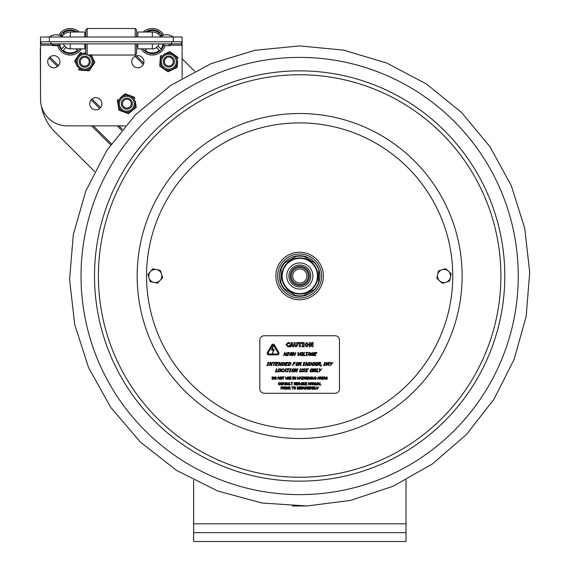 <?xml version="1.0" encoding="UTF-8"?>
<svg xmlns="http://www.w3.org/2000/svg" width="570" height="570" viewBox="0 0 570 570"><rect width="100%" height="100%" fill="white"/><g stroke="black" fill="none" stroke-linecap="round" stroke-linejoin="round"><path stroke-width="0.85" d="M406.018 541.5L406.018 532.651L193.622 532.651L193.622 541.5L406.018 541.5M193.622 480.211L193.622 532.651M406.018 480.033L406.018 532.651M40.513 86.163L40.292 49.034M182.108 58.76L194.655 71.257M94.641 171.499L54.898 131.898A48.678 48.678 0 0 1 41.289 105.692M62.03 36.587A9.754 9.754 0 0 1 70.281 32.02A9.754 9.754 0 0 0 62.03 36.587M152.34 37.014L152.34 32.02A9.754 9.754 0 0 1 160.597 36.587M49.362 41.774L182.108 41.774L182.108 37.014L40.513 37.014L40.513 41.774L49.362 41.774L49.362 37.014A10.994 10.994 0 0 1 58.781 35.141A13.274 13.274 0 0 1 79.287 32.02M137.862 37.014L137.862 32.02L152.34 32.02M84.759 37.014L84.759 32.02L70.281 32.02L70.281 37.014M84.759 32.02L70.281 32.02M182.108 78.19L182.108 41.774M125.272 125.87L67.061 125.87A26.548 26.548 0 0 1 40.513 99.315L40.513 41.774M143.946 61.703A6.085 6.085 0 0 1 134.819 66.975A6.085 6.085 0 0 1 134.819 56.437A6.085 6.085 0 0 1 143.946 61.703M101.909 103.74A6.085 6.085 0 0 1 92.782 109.013A6.085 6.085 0 0 1 92.782 98.475A6.085 6.085 0 0 1 101.909 103.74M59.871 61.703A6.085 6.085 0 0 1 50.744 66.975A6.085 6.085 0 0 1 50.744 56.437A6.085 6.085 0 0 1 59.871 61.703M66.07 47.488L63.185 50.374L66.07 47.488A7.097 7.097 0 0 0 70.872 48.849M77.377 50.374A11.151 11.151 0 0 1 63.185 50.374A11.151 11.151 0 0 0 77.377 50.374L75.853 48.849M70.281 43.89L70.281 48.849A7.075 7.075 0 0 1 63.534 43.89A7.097 7.097 0 0 0 64.567 45.985L61.681 48.87A11.151 11.151 0 0 1 59.764 45.472M60.812 35.889A11.151 11.151 0 0 1 61.681 34.677L62.679 35.668M64.182 34.172L63.185 33.174A11.151 11.151 0 0 1 75.689 32.02M79.8 48.849A11.856 11.856 0 0 1 59.066 45.629M60.156 35.604A11.856 11.856 0 0 1 77.028 32.02M81.517 48.849A13.274 13.274 0 0 1 57.577 45.629L52.725 45.629L57.577 45.629M146.768 48.849L145.243 50.374L146.768 48.849M159.436 50.374A11.151 11.151 0 0 1 145.243 50.374A11.151 11.151 0 0 0 159.436 50.374L156.55 47.488A7.097 7.097 0 0 1 151.748 48.849M137.862 43.89L137.862 48.849L152.34 48.849A7.075 7.075 0 0 0 159.087 43.89A7.097 7.097 0 0 1 158.054 45.985L160.94 48.87A11.151 11.151 0 0 0 162.856 45.472M143.334 32.02A13.274 13.274 0 0 1 163.839 35.141A10.994 10.994 0 0 1 173.259 37.014A10.994 10.994 0 0 0 159.985 37.014M169.034 44.759L169.896 45.629L165.043 45.629A13.274 13.274 0 0 1 141.103 48.849M145.592 32.02A11.856 11.856 0 0 1 162.464 35.604M164.01 43.89A11.856 11.856 0 0 1 142.821 48.849M159.942 35.668L160.94 34.677A11.151 11.151 0 0 1 161.809 35.889M146.932 32.02A11.151 11.151 0 0 1 159.436 33.174L158.446 34.172M85.749 29.918L87.167 28.5L85.749 29.918L85.749 37.014M85.749 43.89L85.749 53.637L87.167 55.048L135.204 55.048L135.204 43.89M136.622 37.014L136.622 29.918L135.204 28.5L87.167 28.5L87.167 37.014M87.167 43.89L87.167 55.048M136.622 43.89L136.622 53.637L135.204 55.048M87.167 28.5L135.204 28.5L135.204 37.014M70.281 48.849L84.759 48.849L84.759 43.89M41.04 43.89L41.04 41.774L41.04 43.89L181.581 43.89L181.581 41.774M137.862 48.849L137.862 46.199L136.622 46.199M53.594 44.759A0.869 0.869 0 0 1 52.725 45.629A0.869 0.869 0 0 1 51.856 44.759A0.869 0.869 0 0 1 52.725 43.89A0.869 0.869 0 0 0 51.856 44.759A0.869 0.869 0 0 0 52.725 45.629A0.869 0.869 0 0 0 53.594 44.759M164.217 44.759A0.869 0.869 0 0 1 163.348 45.629A0.869 0.869 0 0 1 162.478 44.759A0.869 0.869 0 0 1 163.348 43.89M168.834 56.024A5.529 5.529 0 0 0 163.305 61.553A5.529 5.529 0 0 0 168.834 67.089A5.529 5.529 0 0 0 174.37 61.553A5.529 5.529 0 0 0 168.834 56.024M168.834 57.086A4.467 4.467 0 0 0 164.367 61.553A4.467 4.467 0 0 0 168.834 66.02A4.467 4.467 0 0 0 173.301 61.553A4.467 4.467 0 0 0 168.834 57.086M84.759 56.174A5.529 5.529 0 0 0 79.23 61.703A5.529 5.529 0 0 0 84.759 67.239A5.529 5.529 0 0 0 90.295 61.703A5.529 5.529 0 0 0 84.759 56.174M84.759 57.235A4.467 4.467 0 0 0 80.292 61.703A4.467 4.467 0 0 0 84.759 66.17A4.467 4.467 0 0 0 89.226 61.703A4.467 4.467 0 0 0 84.759 57.235M126.875 98.133A5.529 5.529 0 0 0 121.339 103.669A5.529 5.529 0 0 0 126.875 109.198A5.529 5.529 0 0 0 132.404 103.669A5.529 5.529 0 0 0 126.875 98.133M126.875 99.201A4.467 4.467 0 0 0 122.408 103.669A4.467 4.467 0 0 0 126.875 108.136A4.467 4.467 0 0 0 131.342 103.669A4.467 4.467 0 0 0 126.875 99.201M172.767 53.78L170.651 52.319A9.555 9.555 0 0 0 168.513 52.155L166.191 53.259M163.939 54.335L169.632 51.621L177.968 57.349L177.868 58.582A9.555 9.555 0 0 0 176.949 56.651L174.826 55.19M160.198 59.772L160.498 55.974L161.616 55.44A9.555 9.555 0 0 0 160.398 57.207L159.799 64.823A9.555 9.555 0 0 0 160.726 66.761L167.024 71.086A9.555 9.555 0 0 0 169.162 71.257L176.059 67.965A9.555 9.555 0 0 0 177.27 66.198L177.669 61.147M164.901 69.633L168.043 71.791L171.484 70.153M162.842 68.222L159.707 66.063L160.006 62.265M173.736 69.077L177.17 67.438L177.47 63.633M176.501 58.047A8.493 8.493 0 0 0 161.83 56.893A8.493 8.493 0 0 0 168.171 70.174A8.493 8.493 0 0 0 176.501 58.047A8.493 8.493 0 0 0 161.83 56.893A8.493 8.493 0 0 0 168.171 70.174A8.493 8.493 0 0 0 176.501 58.047M128.72 95.105L126.319 94.2A9.555 9.555 0 0 0 124.203 94.542L122.208 96.173M120.277 97.755L125.158 93.758L134.627 97.328L134.826 98.553A9.555 9.555 0 0 0 133.465 96.893L131.057 95.988M117.947 103.932L117.335 100.17L118.289 99.387A9.555 9.555 0 0 0 117.534 101.396L118.774 108.934A9.555 9.555 0 0 0 120.135 110.594L127.281 113.288A9.555 9.555 0 0 0 129.397 112.938L135.304 108.1A9.555 9.555 0 0 0 136.066 106.091L135.24 101.09M124.873 112.383L128.442 113.722L131.385 111.307M122.536 111.499L118.973 110.153L118.353 106.398M133.316 109.725L136.266 107.31L135.646 103.555M133.373 98.361A8.493 8.493 0 0 0 118.852 100.74A8.493 8.493 0 0 0 128.179 112.126A8.493 8.493 0 0 0 133.373 98.361A8.493 8.493 0 0 0 118.852 100.74A8.493 8.493 0 0 0 128.179 112.126A8.493 8.493 0 0 0 133.373 98.361M76.822 57.798L75.368 59.921A9.555 9.555 0 0 0 75.212 62.066L76.323 64.382M77.406 66.633L74.67 60.947L80.37 52.59L81.61 52.682A9.555 9.555 0 0 0 79.679 53.616L78.225 55.739M82.857 70.345L79.059 70.06L78.525 68.949A9.555 9.555 0 0 0 80.299 70.153L87.915 70.73A9.555 9.555 0 0 0 89.846 69.796L94.15 63.484A9.555 9.555 0 0 0 94.314 61.346L91.001 54.464M92.703 65.607L94.848 62.465L93.195 59.031M91.293 67.673L89.148 70.823L85.35 70.538M85.749 52.996L84.175 52.875M81.075 54.05A8.493 8.493 0 0 0 77.748 66.498A8.493 8.493 0 0 0 90.552 67.923A8.493 8.493 0 0 0 90.046 55.048A8.493 8.493 0 0 1 90.552 67.923A8.493 8.493 0 0 1 77.748 66.498A8.493 8.493 0 0 1 85.749 53.267A8.493 8.493 0 0 0 81.075 54.05M299.642 70.858A205.143 205.143 0 0 0 94.506 276.001A205.143 205.143 0 0 0 299.642 481.144A205.143 205.143 0 0 0 504.785 276.001A205.143 205.143 0 0 0 299.642 70.858A205.143 205.143 0 0 0 94.506 276.001A205.143 205.143 0 0 0 299.642 481.144A205.143 205.143 0 0 0 504.785 276.001A205.143 205.143 0 0 0 299.642 70.858M157.897 282.891A0.705 0.705 0 0 1 157.22 283.105L150.623 281.708A0.705 0.705 0 0 1 150.095 281.238L148.008 274.826A0.705 0.705 0 0 1 148.157 274.134L152.667 269.118A0.705 0.705 0 0 1 153.337 268.897L159.935 270.294A0.705 0.705 0 0 1 160.462 270.764L162.55 277.184A0.705 0.705 0 0 1 162.407 277.875L157.897 282.891M156.636 269.596A6.548 6.548 0 0 1 160.149 280.383A6.548 6.548 0 0 1 149.055 278.032A6.548 6.548 0 0 1 156.636 269.596M442.812 283.269A0.705 0.705 0 0 1 442.12 283.119L437.119 278.602A0.705 0.705 0 0 1 436.898 277.925L438.316 271.334A0.705 0.705 0 0 1 438.786 270.807L445.206 268.734A0.705 0.705 0 0 1 445.897 268.883L450.899 273.408A0.705 0.705 0 0 1 451.119 274.077L449.702 280.675A0.705 0.705 0 0 1 449.231 281.195L442.812 283.269M448.398 271.142A6.548 6.548 0 0 1 446.018 282.236A6.548 6.548 0 0 1 437.603 274.626A6.548 6.548 0 0 1 448.398 271.142M308.113 253.792A23.769 23.769 0 0 0 277.433 267.53A23.769 23.769 0 0 0 291.17 298.21A23.769 23.769 0 0 0 321.851 284.473A23.769 23.769 0 0 0 308.113 253.792M312.332 389.281L312.666 386.802L312.203 386.802L311.605 388.184L310.992 386.802L310.536 386.802L310.536 389.281L310.849 387.144L311.484 388.597L312.332 387.144L312.332 389.281M300.732 389.132L302.193 389.103L302.421 388.576L301.095 387.436L302.321 387.315L302.321 386.923L301.587 386.759L300.753 387.465L302.079 388.626L301.523 389.039L300.732 388.719L300.732 389.132M290.116 389.281L290.543 389.281L289.667 388.206L290.18 387.479L289.895 386.937L288.627 386.802L288.627 389.281L288.954 388.298L290.116 389.281M289.838 387.5L288.954 388.02L288.954 387.087L289.838 387.5M287.921 388.042L287.173 389.046L286.418 388.042L287.173 387.037L287.921 388.042M319.685 385.035L321.124 385.035L320.019 384.743L320.019 382.555L319.685 385.035M318.758 384.059L317.996 384.059L318.373 382.89L318.758 384.059M314.505 385.035L314.875 385.035L314.875 382.555L314.569 384.515L313.571 382.555L313.101 382.555L313.101 385.035L313.407 382.897L314.505 385.035M311.405 384.059L311.79 382.89L312.175 384.059L311.405 384.059M305.42 382.555L305.42 385.035L306.974 385.035L305.748 384.743L305.748 383.824L306.888 383.824L305.748 383.524L305.748 382.848L306.974 382.555L305.42 382.555M296.015 382.555L296.015 385.035L297.568 385.035L296.343 384.743L296.343 383.824L297.483 383.824L296.343 383.524L296.343 382.848L297.568 382.555L296.015 382.555M287.337 384.857L288.655 384.857L288.897 382.555L288 384.807L287.102 382.555L287.337 384.857M282.599 383.795L282.3 382.841L281.502 382.506L280.704 382.841L280.404 383.795L280.704 384.75L281.502 385.085L282.3 384.75L282.599 383.795M282.257 383.795L281.502 384.8L280.754 383.795L281.502 382.791L282.257 383.795M324.416 376.891L323.582 379.371L324.138 378.68L325.085 378.68L325.655 379.371L324.822 376.891L324.416 376.891M324.993 378.395L324.23 378.395L324.608 377.226L324.993 378.395M301.58 379.371L303.304 379.371L301.936 379.078L303.276 376.891L301.637 376.891L302.905 377.183L301.58 379.371M300.796 378.395L300.034 378.395L300.411 377.226L300.796 378.395M295.417 379.371L295.78 379.371L295.78 376.891L295.474 378.851L294.476 376.891L294.013 376.891L294.013 379.371L294.32 377.233L295.417 379.371M285.841 379.193L287.159 379.193L287.394 376.891L286.496 379.143L285.599 376.891L285.841 379.193M276.464 378.131L276.165 377.176L275.367 376.841L274.569 377.176L274.27 378.131L274.569 379.086L275.367 379.421L276.165 379.086L276.464 378.131M276.115 378.131L275.367 379.136L274.612 378.131L275.367 377.126L276.115 378.131M273.714 378.131L273.365 378.922L272.432 379.086L272.432 377.176L273.336 377.326L273.714 378.131M282.214 378.131L281.915 377.176L281.117 376.841L280.319 377.176L280.02 378.131L280.319 379.086L281.117 379.421L281.915 379.086L282.214 378.131M281.872 378.131L281.117 379.136L280.369 378.131L281.117 377.126L281.872 378.131M287.743 379.221L289.204 379.185L289.425 378.665L288.107 377.525L289.332 377.404L289.332 377.005L288.591 376.848L287.764 377.554L289.083 378.715L288.534 379.128L287.743 378.808L287.743 379.221M298.822 379.371L299.15 376.891L298.822 377.86L297.683 377.86L297.348 376.891L297.348 379.371L297.683 378.159L298.822 378.159L298.822 379.371M304.017 378.395L304.394 377.226L304.779 378.395L304.017 378.395M307.202 379.371L307.629 379.371L306.745 378.288L307.259 377.561L306.981 377.019L305.712 376.891L305.712 379.371L306.04 378.38L307.202 379.371M306.916 377.589L306.04 378.109L306.04 377.176L306.916 377.589M309.432 378.131L309.09 378.922L308.156 379.086L308.156 377.176L309.061 377.326L309.432 378.131M312.182 378.131L311.89 377.176L311.092 376.841L310.294 377.176L309.995 378.131L310.287 379.086L311.092 379.421L311.89 379.086L312.182 378.131M311.84 378.131L311.092 379.136L310.337 378.131L311.092 377.126L311.84 378.131M318.309 376.891L317.476 379.371L318.031 378.68L318.979 378.68L319.556 379.371L318.716 376.891L318.309 376.891M318.124 378.395L318.894 378.395L318.124 378.395L318.509 377.226L318.894 378.395L318.509 377.226M321.024 377.589L320.148 378.109L320.148 377.176L321.024 377.589M321.936 376.891L321.936 379.371L323.482 379.371L322.264 379.078L322.264 378.159L323.404 378.159L322.264 377.86L322.264 377.183L323.482 376.891L321.936 376.891M285.114 384.885L286.575 384.85L286.796 384.33L285.47 383.183L286.703 383.069L286.703 382.67L285.962 382.513L285.128 383.218L286.454 384.38L285.905 384.793L285.114 384.472L285.114 384.885M293.999 384.885L295.459 384.85L295.68 384.33L294.355 383.183L295.588 383.069L295.588 382.67L294.847 382.513L294.013 383.218L295.338 384.38L294.783 384.793L293.999 384.472L293.999 384.885M299.136 383.254L298.26 383.774L298.26 382.841L299.136 383.254M300.988 385.035L301.836 382.555L300.817 384.615L299.777 382.555L300.988 385.035M310.194 385.035L310.522 382.555L310.066 382.555L309.467 383.938L308.399 382.555L308.399 385.035L308.705 382.897L309.346 384.351L310.194 382.897L310.194 385.035M282.3 388.099L282.221 386.959L280.953 386.802L280.953 389.281L281.281 388.355L282.3 388.099M282.171 387.557L281.281 388.077L281.281 387.087L282.171 387.557M284.038 387.5L283.49 387.087L284.038 387.5L283.162 388.02L283.49 387.087M284.85 389.281L285.812 389.281L285.812 386.802L284.85 386.802L284.85 389.281M295.509 388.042L294.754 389.046L293.999 388.042L294.754 387.037L295.509 388.042M298.723 389.082L299.229 388.042L298.73 387.001L297.276 386.802L297.276 389.281L298.723 389.082M298.887 388.042L298.538 388.833L297.604 388.997L297.604 387.087L298.509 387.237L298.887 388.042M303.326 386.802L302.492 389.281L303.048 388.59L303.995 388.59L304.565 389.281L303.732 386.802L303.326 386.802M303.903 388.305L303.14 388.305L303.518 387.144L303.903 388.305M308.627 386.802L308.627 389.281L310.18 389.281L308.954 388.989L308.954 388.07L310.094 388.07L308.954 387.778L308.954 387.094L310.18 386.802L308.627 386.802M314.248 387.728L313.493 387.807L313.493 387.087L314.384 387.408M314.327 388.897L313.493 389.004L313.493 388.084L314.305 388.149L314.327 388.897M317.768 388.184L318.602 386.802L317.604 387.892L316.599 386.802L317.433 389.281L317.768 388.184M316.607 388.989L315.502 388.989L315.174 386.802L315.174 389.281L316.607 388.989M307.394 389.039L307.95 388.626L307.394 389.039L306.632 388.719L307.422 389.324L308.292 388.576L306.966 387.436L308.192 387.315L308.192 386.923L307.458 386.759L306.624 387.465L307.194 388.134M292.389 389.281L292.716 387.094L293.543 386.802L291.555 386.802L292.389 387.094L292.389 389.281M287.971 387.087L286.375 387.087L286.368 388.997L287.971 388.997L287.971 387.087M317.675 385.035L317.903 384.344L318.851 384.344L319.421 385.035L318.587 382.555L318.181 382.555L317.675 385.035M310.757 385.035L311.313 384.344L312.26 384.344L312.837 385.035L311.997 382.555L311.591 382.555L310.757 385.035M302.969 384.779L302.969 382.555L302.007 382.555L302.007 385.035L302.969 384.779M291.968 385.035L291.968 382.848L292.802 382.555L290.807 382.555L291.641 382.848L291.968 385.035M284.736 385.035L284.736 382.555L284.423 384.515L283.425 382.555L282.962 382.555L282.962 385.035L283.269 382.897L284.736 385.035M326.61 379.413L327.486 378.665L326.161 377.525L327.387 377.404L326.653 376.848L325.819 377.554L327.144 378.715L326.589 379.128L325.798 378.808L326.61 379.413M315.474 379.413L316.343 378.665L315.018 377.525L316.25 377.404L315.509 376.848L314.676 377.554L316.001 378.715L315.445 379.128L314.683 378.808L315.474 379.413M299.385 379.371L299.941 378.68L300.889 378.68L301.459 379.371L300.625 376.891L300.219 376.891L299.385 379.371M289.767 379.371L291.313 379.371L290.094 379.078L290.094 378.159L291.234 378.159L290.094 377.86L290.094 377.183L291.313 376.891L289.767 376.891L289.767 379.371M279.663 379.371L279.663 376.891L279.35 378.851L278.352 376.891L277.889 376.891L277.889 379.371L278.196 377.233L279.663 379.371M274.056 378.131L273.55 377.091L272.097 376.891L272.097 379.371L273.55 379.171L274.056 378.131M283.482 379.371L283.482 377.183L284.316 376.891L282.321 376.891L283.155 377.183L283.482 379.371M293.6 379.114L293.6 376.891L292.645 376.891L292.645 379.371L293.6 379.114M303.368 379.371L303.924 378.68L304.872 378.68L305.442 379.371L304.608 376.891L304.202 376.891L303.368 379.371M309.781 378.131L309.275 377.091L307.821 376.891L307.821 379.371L309.275 379.171L309.781 378.131M313.415 379.143L313.878 378.936L312.951 378.936L312.517 376.891L312.752 379.193L314.07 379.193L313.977 376.891L313.977 378.444M321.737 379.371L320.853 378.288L321.373 377.561L321.088 377.019L319.82 376.891L319.82 379.371L320.148 378.38L321.737 379.371M279.471 385.078L280.24 384.472L279.471 384.793L278.702 383.795L279.471 382.791L280.212 383.118L279.478 382.513L278.673 382.855L278.36 383.795L278.673 384.75L279.471 385.078M290.8 384.743L289.695 384.743L289.368 382.555L289.368 385.035L290.8 384.743M298.965 383.952L299.478 383.225L299.2 382.684L297.925 382.555L297.925 385.035L298.26 384.045L299.849 385.035L298.965 383.952M304.344 385.078L305.114 384.864L305.114 384.472L303.81 384.543L303.803 383.047L305.114 383.118L304.352 382.513L303.546 382.855L303.233 383.795L303.546 384.75L304.344 385.078M316.243 385.085L316.906 384.857L317.141 382.555L316.243 384.807L315.345 382.555L315.581 384.857L316.243 385.085M284.751 389.281L283.867 388.206L284.38 387.479L284.102 386.937L282.834 386.802L282.834 389.281L283.162 388.298L284.751 389.281M293.956 387.087L293.956 388.997L295.552 388.997L295.552 387.087L293.956 387.087L294.754 386.752M300.134 389.025L300.447 386.802L299.492 386.802L299.492 389.281L300.134 389.025M305.499 389.039L306.047 388.626L305.499 389.039L304.708 388.719L305.52 389.324L306.396 388.576L305.071 387.436L306.297 387.315L306.297 386.923L305.563 386.759L304.729 387.465L305.299 388.134M314.847 388.519L314.476 386.902L313.165 386.802L313.165 389.281L314.59 389.082L314.847 388.519M306.446 368.747L305.363 371.932L307.487 371.562L305.912 371.562L306.318 370.379L307.907 370.001L306.446 370.001L306.738 369.125L308.434 368.747L306.446 368.747M288.954 371.932L290.187 371.932L290.757 369.075L291.27 368.747L290.037 368.747L290.337 369.075L289.474 371.611L288.954 371.932M280.761 370.343L280.789 369.111L279.913 368.683L278.744 369.111L277.939 370.343L277.904 371.569L278.78 372.003L279.956 371.569L280.761 370.343M280.319 370.343L278.908 371.633L278.381 370.343L279.792 369.047L280.383 369.381L280.319 370.343M328.712 365.562L329.261 365.562L328.598 364.18L329.581 363.24L329.453 362.548L327.878 362.378L326.795 365.562L327.65 364.294L328.135 364.294L328.712 365.562M329.125 363.275L327.771 363.945L328.178 362.741L329.125 363.275L328.598 362.741M306.966 365.562L307.444 365.562L308.527 362.378L307.273 364.9L306.845 362.378L306.247 362.378L305.164 365.562L305.563 365.562L306.496 362.819L306.966 365.562M289.881 365.306L290.985 363.974L290.8 362.634L289.019 362.378L287.935 365.562L289.881 365.306M290.543 363.966L289.76 364.985L288.484 365.199L289.318 362.741L290.415 362.933L290.543 363.966M274.22 362.755L273.265 365.562L273.693 365.562L274.647 362.755L275.716 362.755L275.837 362.378L273.279 362.378L273.151 362.755L274.22 362.755M310.921 355.295L313.03 355.438L313.5 354.048L312.346 354.048L312.218 354.419L312.959 354.419L312.681 355.245L311.99 355.345L311.334 355.01L311.37 354.041L312.83 352.773L313.778 353.193L313.956 352.68L311.754 352.844L310.928 354.055L310.921 355.295M303.019 355.652L304.865 355.652L304.993 355.274L303.575 355.274L304.522 352.467L304.102 352.467L303.019 355.652M294.384 355.652L294.804 355.652L295.887 352.467L295.039 353.714L293.579 353.714L293.999 352.467L293.579 352.467L292.495 355.652L292.916 355.652L293.45 354.091L294.911 354.091L294.384 355.652M285.506 355.652L285.933 355.652L287.016 352.467L286.168 353.714L284.701 353.714L285.121 352.467L284.701 352.467L283.618 355.652L284.038 355.652L284.572 354.091L286.04 354.091L285.506 355.652M298.473 355.652L300.654 352.467L298.438 355.11L298.452 352.467L297.996 352.467L298.017 355.652L298.473 355.652M314.811 352.467L313.728 355.652L315.723 355.652L315.851 355.274L314.284 355.274L314.683 354.091L316.279 353.714L314.811 353.714L315.11 352.844L316.678 352.844L316.806 352.467L314.811 352.467M276.293 362.378L275.21 365.562L277.205 365.562L277.334 365.185L275.766 365.185L276.165 364.002L277.754 363.624L276.293 363.624L276.592 362.755L278.16 362.755L278.288 362.378L276.293 362.378M285.94 362.378L284.858 365.562L286.853 365.562L286.981 365.185L285.413 365.185L285.812 364.002L287.401 363.624L285.94 363.624L286.24 362.755L287.807 362.755L287.935 362.378L285.94 362.378M300.525 365.562L301.081 365.562L300.418 364.18L301.395 363.24L301.266 362.548L299.692 362.378L298.609 365.562L299.464 364.294L299.955 364.294L300.525 365.562M300.939 363.275L299.585 363.945L299.991 362.741L300.939 363.275M310.479 365.306L311.576 363.974L311.391 362.634L309.61 362.378L308.527 365.562L310.479 365.306M311.142 363.966L310.351 364.985L309.075 365.199L309.909 362.741L311.006 362.933L311.142 363.966M318.024 363.974L318.06 362.741L317.184 362.313L316.008 362.741L315.21 363.974L315.174 365.199L316.051 365.634L317.226 365.199L318.024 363.974M317.583 363.974L316.179 365.263L315.652 363.974L317.062 362.677L317.654 363.005L317.583 363.974M320.711 366.353L321.779 364.957L321.245 364.957L320.711 366.353M285.527 368.747L283.368 371.932L284.387 371.041L285.606 371.041L285.591 371.932L286.04 371.932L286.047 368.747L285.527 368.747M285.613 370.685L284.63 370.685L285.627 369.182L285.613 370.685M294.576 370.343L294.605 369.111L293.728 368.683L292.56 369.111L291.755 370.343L291.719 371.569L292.595 372.003L293.771 371.569L294.576 370.343M294.134 370.343L292.724 371.633L292.196 370.343L293.607 369.047L294.198 369.381L294.134 370.343M294.198 369.381L293.607 369.047M302.257 371.747L304.152 371.704L304.665 371.027L303.468 369.559L304.294 369.061L305.1 369.403L305.271 368.897L304.394 368.69L303.012 369.602L304.209 371.091L303.318 371.626L302.442 371.213L302.257 371.747M314.718 371.932L315.196 371.932L316.279 368.747L315.88 368.747L315.025 371.27L314.597 368.747L313.999 368.747L312.916 371.932L313.315 371.932L314.248 369.189L314.718 371.932M301.936 346.802L304.223 346.802L304.223 346.061L303.611 346.061L303.611 343.297L304.223 343.297L304.223 342.556L301.936 342.556L301.936 343.297L302.542 343.297L302.542 346.061L301.936 346.061L301.936 346.802M291.156 342.556L289.717 346.802L290.786 346.802L291.056 345.933L292.389 345.933L292.652 346.802L293.75 346.802L292.317 342.556L291.156 342.556M292.154 345.163L291.284 345.163L291.719 343.76L292.154 345.163M299.343 343.361L299.343 346.802L300.411 346.802L300.411 343.361L301.665 343.361L301.665 342.556L298.089 342.556L298.089 343.361L299.343 343.361M312.039 346.802L313.065 346.802L313.065 342.556L312.096 342.556L312.096 344.985L310.736 342.556L309.432 342.556L309.432 346.802L310.401 346.802L310.401 343.838L312.039 346.802M271.712 345A1.596 1.596 0 0 1 274.476 345L278.794 352.481A1.596 1.596 0 0 1 277.412 354.875L268.776 354.875A1.596 1.596 0 0 1 267.394 352.481L271.712 345M273.308 350.094L271.463 350.094L273.265 345.847L272.446 349.382L274.298 349.382L272.488 353.635L273.308 350.094M277.412 353.984A0.705 0.705 0 0 0 278.025 352.923L273.707 345.441A0.705 0.705 0 0 0 272.481 345.441L268.164 352.923A0.705 0.705 0 0 0 268.776 353.984L277.412 353.984M339.471 388.84A4.425 4.425 0 0 1 335.046 393.264L264.245 393.264A4.425 4.425 0 0 1 259.82 388.84L259.82 340.162A4.425 4.425 0 0 1 264.245 335.737L335.046 335.737A4.425 4.425 0 0 1 339.471 340.162L339.471 388.84M303.468 369.559L304.309 370.222M311.99 355.345L312.681 355.245L312.959 354.419L312.218 354.419M282.919 369.054L281.487 370.343L282.919 369.054L283.76 369.474L283.575 368.776L281.858 369.132L281.053 370.343L281.031 371.576L282.998 371.718L283.169 371.213L281.459 371.305L281.487 370.343M300.447 371.64L301.131 371.384L299.948 371.384L300.704 368.747L300.276 368.747L299.578 371.711L300.326 372.003L301.274 371.711L302.584 368.747L302.164 368.747L301.131 371.384M306.047 388.626L305.748 388.248L306.047 388.626M280.953 386.802L281.573 386.802M304.344 384.793L304.829 384.672M295.338 384.38L294.583 383.888M294.355 383.183L294.683 383.574M285.983 382.798L285.47 383.183M286.496 379.143L287.066 378.444M301.608 387.044L301.095 387.436M307.95 388.626L307.643 388.248L307.95 388.626M306.788 387.914L306.624 387.465M307.693 344.679L307.408 345.755L306.076 345.762L306.076 343.589L307.408 343.596L307.693 344.679M306.738 342.463L304.679 344.679L306.738 346.888L308.798 344.679L306.738 342.463M288.954 342.577L288.107 342.47L286.026 344.679L288.107 346.888L289.546 346.517L289.546 345.52L288.285 346.09L287.508 345.783L287.13 344.686L287.494 343.596L288.278 343.268L289.546 343.838L289.546 342.827L288.954 342.577M295.217 342.556L294.149 342.556L294.149 345.263L295.93 346.888L297.711 345.263L297.711 342.556L296.642 342.556L296.642 345.206L295.93 346.083L295.217 345.206L295.217 342.556M319.186 371.932L321.772 368.747L320.012 370.151L319.663 368.747L319.193 368.747L319.656 370.571L319.186 371.932M312.545 370.343L311.135 371.633L310.607 370.343L312.018 369.047L312.609 369.381L312.545 370.343M311.006 372.003L312.182 371.569L312.987 370.343L313.016 369.111L312.139 368.683L310.971 369.111L310.166 370.343L310.13 371.569L311.006 372.003M294.904 371.932L295.837 369.189L296.307 371.932L296.785 371.932L297.868 368.747L297.469 368.747L296.614 371.27L296.186 368.747L295.588 368.747L294.505 371.932L294.904 371.932M289.71 368.747L287.145 368.747L287.024 369.125L288.092 369.125L287.137 371.932L287.558 371.932L288.513 369.125L289.71 368.747M276.906 368.747L276.478 368.747L275.403 371.932L277.248 371.932L277.376 371.562L275.951 371.562L276.906 368.747M320.29 363.275L318.936 363.945L319.343 362.741L320.29 363.275M318.815 364.294L320.426 365.562L319.763 364.18L320.746 363.24L320.618 362.548L319.043 362.378L317.96 365.562L318.815 364.294M314.54 363.005L314.476 363.974L313.065 365.263L312.538 363.974L313.13 363.005L314.54 363.005M312.944 365.634L314.113 365.199L314.918 363.974L314.954 362.741L314.07 362.313L312.902 362.741L312.096 363.974L312.061 365.199L312.944 365.634M303.24 365.242L302.727 365.562L303.96 365.562L304.53 362.705L305.043 362.378L303.81 362.378L303.24 365.242M298.238 363.974L296.828 365.263L296.307 363.974L297.711 362.677L298.302 363.005L298.238 363.974M296.706 365.634L297.882 365.199L298.68 363.974L298.716 362.741L297.832 362.313L296.664 362.741L295.823 365.199L296.706 365.634M284.259 363.966L283.475 364.985L282.193 365.199L283.026 362.741L284.131 362.933L284.259 363.966M281.644 365.562L283.596 365.306L284.701 363.974L284.508 362.634L282.727 362.378L281.644 365.562M269.553 365.562L270.493 362.819L270.964 365.562L271.441 365.562L272.524 362.378L272.125 362.378L271.27 364.9L270.843 362.378L270.244 362.378L269.161 365.562L269.553 365.562M305.955 352.467L305.826 352.844L306.895 352.844L305.94 355.652L306.368 355.652L307.323 352.844L308.52 352.467L305.955 352.467M291.769 352.41L290.522 352.844L289.688 354.055L289.681 355.295L291.797 355.438L292.267 354.048L291.113 354.048L290.985 354.419L291.719 354.419L291.441 355.245L290.102 355.01L290.137 354.041L291.591 352.773L292.545 353.193L292.716 352.68L291.769 352.41M288.27 352.794L286.888 355.652L288.121 355.652L287.829 355.324L289.204 352.467L287.971 352.467L288.27 352.794M302.649 354.055L301.238 355.352L300.711 354.055L302.121 352.766L302.713 353.094L302.649 354.055M301.11 355.716L302.285 355.288L303.09 354.055L303.119 352.83L302.243 352.395L301.074 352.83L300.269 354.055L300.233 355.288L301.11 355.716M309.788 354.397L308.805 354.397L309.802 352.901L309.788 354.397M310.215 355.652L310.222 352.467L309.702 352.467L307.543 355.652L308.562 354.761L309.781 354.761L309.767 355.652L310.215 355.652M267.237 365.242L266.724 365.562L267.957 365.562L267.658 365.242L269.04 362.378L267.8 362.378L268.099 362.705L267.237 365.242M278.68 365.562L279.613 362.819L280.091 365.562L280.568 365.562L281.644 362.378L280.397 364.9L279.97 362.378L279.364 362.378L278.288 365.562L278.68 365.562M295.004 363.653L293.586 363.653L293.892 362.755L295.502 362.378L293.593 362.378L292.517 365.562L292.937 365.562L293.457 364.031L295.004 363.653M325.406 364.985L324.131 365.199L324.964 362.741L326.061 362.933L326.197 363.966L325.406 364.985M323.582 365.562L325.534 365.306L326.639 363.974L326.446 362.634L324.665 362.378L323.582 365.562M330.393 365.562L332.98 362.378L331.213 363.781L330.871 362.378L330.401 362.378L330.857 364.194L330.393 365.562M317.782 368.747L317.362 368.747L316.279 371.932L318.124 371.932L318.252 371.562L316.827 371.562L317.782 368.747M299.642 57.392A218.609 218.609 0 0 1 518.258 276.001A218.609 218.609 0 0 1 299.642 494.618A218.609 218.609 0 0 1 81.033 276.001A218.609 218.609 0 0 1 299.642 57.392M303.653 270.052A7.082 7.082 0 0 0 293.871 272.168A7.082 7.082 0 0 0 295.987 281.958A7.082 7.082 0 0 0 305.777 279.834A7.082 7.082 0 0 0 303.653 270.052M293.065 281.231A8.543 8.543 0 0 0 305.05 282.756A8.543 8.543 0 0 0 306.575 270.771A8.543 8.543 0 0 0 294.59 269.247A8.543 8.543 0 0 0 293.065 281.231M285.093 262.606L296.322 256.4L285.093 262.606A19.914 19.914 0 0 0 281.096 269.232L280.853 282.057L281.096 269.232M280.853 282.057A19.914 19.914 0 0 0 284.594 288.833L295.581 295.459L284.594 288.833M295.581 295.459A19.914 19.914 0 0 0 303.318 295.602L314.555 289.403L303.318 295.602M314.555 289.403A19.914 19.914 0 0 0 318.544 282.777L318.787 269.945L318.544 282.777M318.787 269.945A19.914 19.914 0 0 0 315.046 263.169L304.059 256.543A19.914 19.914 0 0 0 296.322 256.4M300.069 262.941A13.06 13.06 0 0 0 286.76 275.752A13.06 13.06 0 0 0 299.571 289.061A13.06 13.06 0 0 0 312.88 276.251A13.06 13.06 0 0 0 300.069 262.941M281.772 275.659A18.055 18.055 0 0 0 299.478 294.056A18.055 18.055 0 0 0 317.875 276.343A18.055 18.055 0 0 0 300.162 257.954A18.055 18.055 0 0 0 281.772 275.659M304.059 256.543L315.046 263.169M193.622 523.802L406.018 523.802M122.372 129.297L118.93 125.87M100.562 107.559L91.991 99.016M58.454 65.607L49.868 57.05M121.574 130.274L117.149 125.87M99.672 108.457L91.1 99.907M57.556 66.483L48.999 57.955M143.768 63.163L136.387 55.803M143.284 64.46L135.09 56.288M110.609 144.801L91.606 125.87M111.342 143.754L93.387 125.87M173.259 41.774L173.259 37.014M40.513 45.158L57.449 45.158M170.672 45.158L182.108 45.158M152.34 43.89L152.34 48.849M50.958 41.774L50.958 43.89M171.67 41.774L171.67 43.89M175.546 58.503A7.431 7.431 0 0 1 168.25 69.112A7.431 7.431 0 0 1 162.707 57.492A7.431 7.431 0 0 1 175.546 58.503M132.546 99.03A7.431 7.431 0 0 1 128.001 111.079A7.431 7.431 0 0 1 119.843 101.118A7.431 7.431 0 0 1 132.546 99.03M88.072 55.048A7.431 7.431 0 0 1 90.53 66.391A7.431 7.431 0 0 1 78.931 66.312A7.431 7.431 0 0 1 86.626 54.506M98.389 276.001A201.253 201.253 0 0 0 299.642 477.254A201.253 201.253 0 0 0 500.895 276.001A201.253 201.253 0 0 0 299.642 74.748A201.253 201.253 0 0 0 98.389 276.001M137.156 276.001A162.493 162.493 0 0 0 299.642 438.494A162.493 162.493 0 0 0 462.135 276.001A162.493 162.493 0 0 0 299.642 113.508A162.493 162.493 0 0 0 137.156 276.001M146.54 276.001A153.102 153.102 0 0 0 299.642 429.103A153.102 153.102 0 0 0 452.751 276.001A153.102 153.102 0 0 0 299.642 122.899A153.102 153.102 0 0 0 146.54 276.001M306.874 257.049A20.285 20.285 0 0 0 280.689 268.776A20.285 20.285 0 0 0 292.417 294.954A20.285 20.285 0 0 0 318.594 283.233A20.285 20.285 0 0 0 306.874 257.049M307.487 255.445A22.002 22.002 0 0 1 320.197 283.846A22.002 22.002 0 0 1 291.804 296.557A22.002 22.002 0 0 1 279.086 268.164A22.002 22.002 0 0 1 307.487 255.445M307.43 270.116A9.619 9.619 0 0 1 305.712 283.611A9.619 9.619 0 0 1 292.218 281.894A9.619 9.619 0 0 1 293.935 268.399A9.619 9.619 0 0 1 307.43 270.116M306.539 284.672A10.973 10.973 0 0 0 308.491 269.289A10.973 10.973 0 0 0 293.108 267.33A10.973 10.973 0 0 0 291.149 282.72A10.973 10.973 0 0 0 306.539 284.672M299.485 293.607A17.613 17.613 0 0 0 317.426 276.336A17.613 17.613 0 0 0 300.155 258.395A17.613 17.613 0 0 0 282.214 275.666A17.613 17.613 0 0 0 299.485 293.607M84.759 46.199L85.749 46.199M136.622 29.918L135.204 28.5M58.404 44.759L59.273 45.629C60.377 45.529 60.377 44.952 59.273 43.89M52.725 45.629L59.273 45.629L52.725 45.629M62.636 37.014A10.994 10.994 0 0 0 49.362 37.014M165.043 45.629L169.896 45.629C170.743 45.08 170.743 44.503 169.896 43.89M169.896 45.629L170.33 45.515M292.417 505.989L306.874 505.996M299.642 45.906L343.539 50.124L386.581 62.964L426.467 84.011L461.415 112.361L490.058 146.811L511.397 185.963L524.749 228.335L529.708 272.389L526.131 316.578L514.119 359.349L494.019 399.15L466.474 434.475L432.438 463.916L393.229 486.203L350.614 500.389L306.874 505.989L262.008 503.004L217.754 491.026L176.586 470.428L140.427 442.128L110.737 407.379L88.585 367.657L74.727 324.53L69.576 279.613L73.309 234.562L85.814 191.021L106.704 150.623L135.29 114.962L170.544 85.536L211.042 63.655L254.897 50.295L299.642 45.906"/></g></svg>
